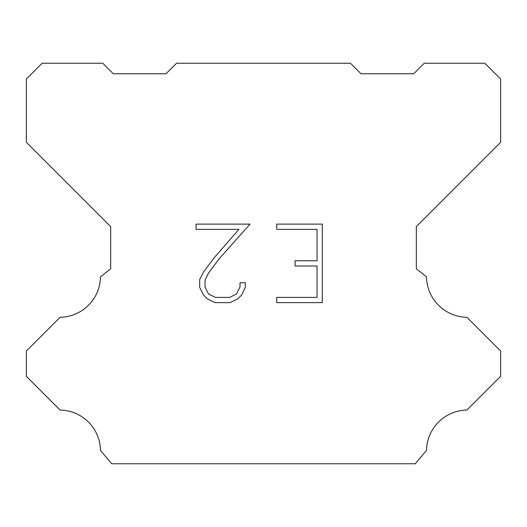 <?xml version="1.0" encoding="UTF-8"?>
<svg xmlns="http://www.w3.org/2000/svg" width="527" height="527" viewBox="0 0 527 527"><rect width="100%" height="100%" fill="white"/><g stroke="black" fill="none" stroke-linecap="round" stroke-linejoin="round"><path stroke-width="0.79" d="M317.05 297.399L317.05 265.997L295.074 265.997L295.074 260.766L317.05 260.766L317.05 229.364L276.728 229.364L276.728 224.127L322.28 224.127L322.28 302.63L276.728 302.63L276.728 297.399L317.05 297.399M245.325 282.722L245.325 287.432L241.59 295.094L237.71 298.901L230.042 302.63L214.963 302.63L207.348 298.849L203.462 295.015L199.68 287.353L199.68 279.58L203.462 272.07L214.555 257.308L238.935 229.364L196.051 229.364L196.051 224.127L250.022 224.127L219.463 258.461L208.573 272.973L205.049 280.133L205.049 287.024L208.475 293.928L215.424 297.399L229.634 297.399L236.531 293.914L240.009 287.024L240.009 282.722L245.325 282.722M176.545 63.24L350.455 63.24L360.995 73.78L413.695 73.78L424.235 63.24L484.84 63.24L500.65 79.05L500.65 142.29L416.33 226.61L416.33 268.77L426.495 276.866A41.106 41.106 0 0 0 466.915 317.287L500.643 351.015L500.643 376.311L466.915 410.052A41.106 41.106 0 0 0 426.508 450.466L415.276 463.76L111.724 463.76L100.492 450.466A41.086 41.086 0 0 0 60.085 410.052L26.357 376.311L26.357 351.015L60.085 317.287A41.126 41.126 0 0 0 100.505 276.866L110.67 268.77L110.67 226.61L26.35 142.29L26.35 79.05L42.16 63.24L102.765 63.24L113.305 73.78L166.005 73.78L176.545 63.24"/></g></svg>
